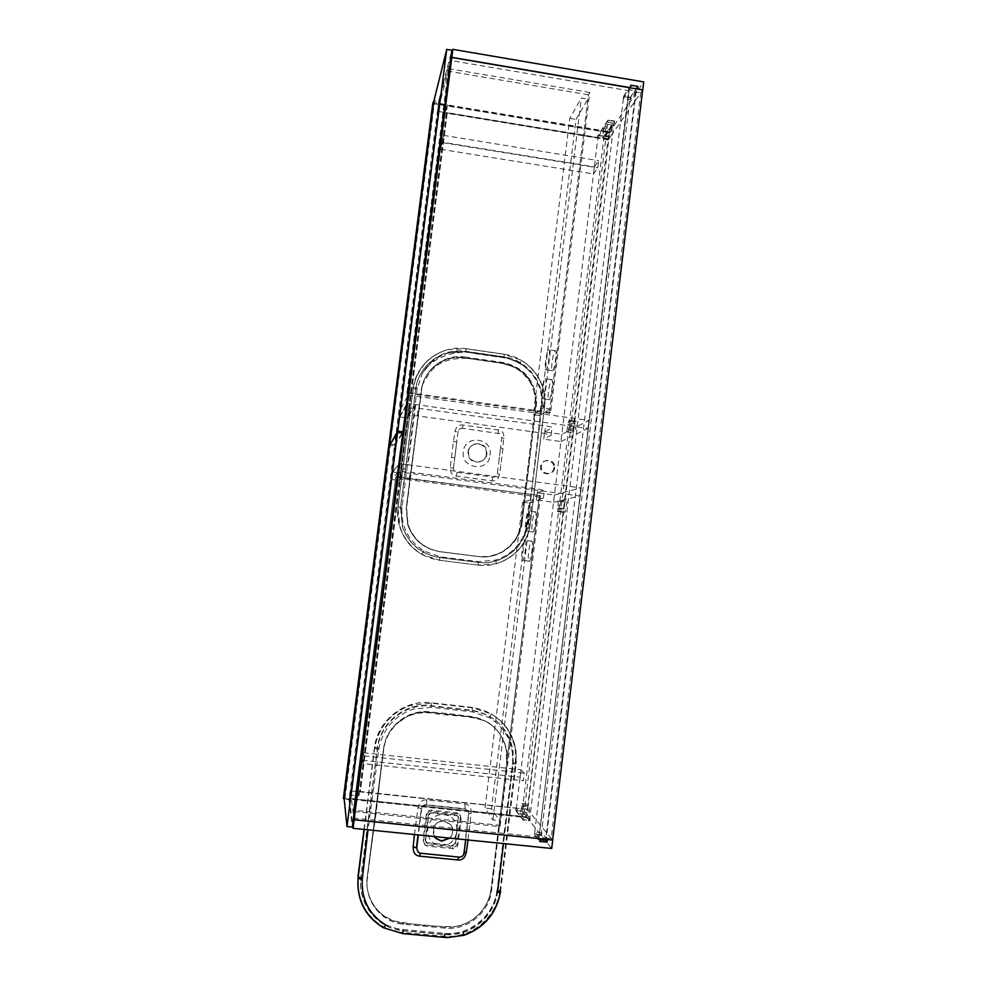 <?xml version="1.0" encoding="UTF-8"?>
<svg xmlns="http://www.w3.org/2000/svg" width="987" height="987" viewBox="0 0 987 987"><rect width="100%" height="100%" fill="white"/><g stroke="black" fill="none" stroke-linecap="round" stroke-linejoin="round"><path stroke-width="0.74" stroke-dasharray="4.93 3.7" d="M498.842 825.502L491.082 889.028L498.842 825.502M460.411 817.507L457.203 843.453C456.623 846.056 455.032 847.377 452.428 847.414L426.828 844.835L424.484 843.799L423.065 840.011L426.322 813.991C426.915 811.388 428.518 810.105 431.159 810.142L456.722 812.794L459.769 814.633L461.065 818.704L457.832 844.773C457.252 847.389 455.649 848.684 453.021 848.697L427.297 846.106L424.953 845.094L423.546 841.306L426.816 815.176C427.408 812.56 429.024 811.252 431.652 811.265L457.326 813.93L460.411 815.805L461.065 818.704M383.536 748.948L367.238 876.962L383.536 748.948C385.337 740.114 385.633 737.745 391.728 728.714L394.146 725.753C405.077 715.353 417.92 711.158 432.688 713.157C450.775 716.648 471.65 714.539 488.158 722.57L490.687 724.322C496.473 728.739 500.804 734.328 503.678 741.089C506.467 747.825 507.429 754.895 506.578 762.309L506.183 749.503C501.606 730.725 489.873 719.72 470.984 716.488L430.061 711.886C408.186 708.937 385.929 726.555 383.536 748.948L383.733 749.54C386.127 727.086 408.458 709.406 430.406 712.367L471.453 716.969C490.403 720.214 502.161 731.256 506.763 750.095L507.145 762.939L491.612 890.052C489.342 912.469 467.344 930.679 445.285 928.162L402.795 924.165C380.896 922.055 364.104 900.193 367.386 877.974L383.733 749.54M488.158 722.57L481.249 719.029C461.003 714.502 440.387 712.195 419.364 712.083L408.754 715.156L394.146 725.753M414.466 834.533L418.081 807.366L419.574 803.455C421.19 800.802 423.571 799.643 426.742 799.963L464.865 803.961C467.974 804.282 469.96 805.898 470.824 808.797L471.218 812.893L467.998 839.974M497.078 891.286L505.455 827.612L512.722 762.815C513.536 743.211 505.837 728.209 489.626 717.808L472.428 711.874L431.479 707.26L413.072 709.197C394.43 715.76 383.067 728.788 378.971 748.282L368.003 829.82M440.449 845.18C459.572 847.833 463.495 816.052 444.236 814.806C425.113 812.067 421.104 843.984 440.449 845.18M434.354 836.557C431.208 827.414 434.416 822.171 443.99 820.826L450.664 824.564C453.662 829.29 453.28 833.793 449.504 838.099M449.862 838.136C453.428 833.842 453.736 829.413 450.8 824.836L444.113 821.085C439.116 820.913 435.588 823.158 433.515 827.834M365.35 820.863L374.776 747.196C379.045 725.938 391.358 711.849 411.702 704.94L431.553 703.213L472.588 707.852L491.267 713.909C505.134 722.213 513.376 734.451 515.991 750.613L516.102 763.913L500.619 890.928M378.971 748.282L374.776 747.196C379.255 726.148 391.568 712.059 411.702 704.94L413.072 709.197M489.626 717.808L491.267 713.909C508.786 725.198 517.102 741.422 516.238 762.581L512.722 762.815M385.806 925.053L403.412 930.84L444.816 934.689L463.211 932.271C481.705 925.226 492.932 911.988 496.893 892.532M491.082 889.028C489.342 897.874 489.071 900.243 483.062 909.372C478.596 915.467 472.97 920.106 466.197 923.289L455.612 926.596C434.601 926.916 413.75 924.955 393.073 920.723L383.425 915.504C377.503 911.087 373.074 905.449 370.137 898.589C367.3 891.754 366.337 884.549 367.238 876.962C363.969 899.12 380.711 920.908 402.536 923.03L444.903 927.003C466.888 929.52 488.824 911.371 491.082 889.028L491.612 890.052M499.928 890.866C496.782 916.615 472.329 937.724 446.741 936.441L402.363 932.419C375.196 930.507 353.951 903.574 358.059 876.074M364.006 829.425L365.091 820.925M365.104 820.839L374.406 747.949C377.342 720.609 404.534 699.154 431.208 702.769L472.119 707.395C496.128 711.664 510.563 725.877 515.387 750.034L515.498 763.284L500.064 889.892M364.252 829.45L365.338 820.95M466.752 831.227L468.887 813.93L468.356 811.228L465.148 809.13L426.483 805.108C423.842 805.096 422.214 806.404 421.622 809.032L419.45 826.39M419.438 826.477L418.377 834.94M465.704 839.74L466.74 831.313M433.49 827.908L434.305 836.557M418.278 852.373L416.81 850.202L420.351 852.965L459.078 856.827C461.719 856.765 463.298 855.371 463.779 852.657L468.628 813.485L468.159 810.895L465 808.896L426.384 804.874C423.694 804.861 422.041 806.095 421.449 808.587L419.179 826.366M419.179 826.452L418.118 834.903M418.081 807.366L421.622 809.032M426.742 799.963L426.483 805.108M464.038 853.175L464.149 852.299M464.865 803.961L465.148 809.13M468.887 813.93L471.218 812.893M497.201 889.62C494.635 914.789 470.38 935.479 445.507 933.418L402.733 929.458C377.133 927.657 357.121 902.266 360.983 876.357L377.318 748.269C380.069 722.509 405.694 702.263 430.85 705.668L471.749 710.282C494.105 714.218 507.663 727.37 512.463 749.762L512.66 762.976L497.201 889.62L497.756 890.644M497.719 890.94C495.005 916.072 470.75 936.638 445.902 934.59L402.992 930.63C377.305 928.816 357.232 903.352 361.106 877.357L377.503 748.862C380.266 723.015 405.965 702.707 431.196 706.124L472.23 710.751C494.635 714.699 508.243 727.9 513.055 750.354L513.252 763.605L503.493 843.577M527.144 523.702C524.751 547.329 501.334 565.81 477.819 562.356L439.363 557.519C421.178 554.435 408.84 544.207 402.363 526.824L400.525 507.256L415.576 389.618C418.106 365.93 441.892 348.016 465.272 351.915L503.321 357.405C525.121 360.169 542.64 380.994 541.74 402.943L527.749 523.603C525.355 547.291 501.865 565.835 478.288 562.368L439.721 557.519C421.474 554.423 409.099 544.158 402.597 526.737L400.771 507.108L415.848 389.125C418.389 365.375 442.238 347.412 465.704 351.31L503.851 356.825C525.713 359.601 543.282 380.488 542.381 402.486L527.749 523.603M464.976 357.047L503.148 362.537C524.023 367.324 535.201 380.427 536.669 401.82L522.037 522.863C519.939 543.467 499.508 559.58 479.003 556.557L440.449 551.684C424.373 548.932 413.565 539.827 408.026 524.393L406.595 507.861L421.646 389.939C423.842 369.298 444.569 353.667 464.976 357.047L464.556 357.627L502.617 363.105C523.443 367.88 534.584 380.933 536.04 402.277L521.457 522.962C519.359 543.516 498.978 559.58 478.547 556.569L440.103 551.708C424.065 548.957 413.282 539.889 407.767 524.492L406.348 508.009L421.35 390.433C423.546 369.841 444.212 354.259 464.556 357.627L454.612 357.491L444.755 360.008C438.413 362.611 433.145 366.609 428.938 372.013C425.385 377.009 423.25 381.229 422.547 384.671C430.468 369.854 438.006 357.553 467.394 358.392C495.499 362.18 522.419 362.821 531.648 383.807L520.951 370.927L512.167 365.77L502.617 363.105L464.346 357.923L502.358 363.389C523.147 368.151 534.275 381.192 535.731 402.499L521.161 523.011C519.076 543.541 498.719 559.58 478.313 556.569L439.931 551.721C423.916 548.969 413.146 539.914 407.643 524.541L406.225 508.083L421.202 390.679C423.398 370.125 444.027 354.555 464.346 357.923M427.112 842.725L425.249 840.344L428.506 814.312L430.912 812.363L456.487 815.015L458.005 815.928L458.338 817.396L455.13 843.354L452.725 845.316L427.112 842.725L427.396 843.466L425.52 841.072L428.79 814.978L431.196 813.029L456.833 815.681L458.363 816.594L455.476 844.095L453.07 846.056L427.396 843.466M490.058 455.204L490.058 455.18C493.241 437.895 464.667 433.959 463.409 451.577C460.275 468.911 488.873 472.748 490.058 455.204M486.307 454.328L486.332 452.194C485.727 441.621 468.936 441.288 468.072 451.849L468.097 454.328C469.133 464.63 485.505 464.655 486.307 454.328M522.037 522.863L535.447 406.706M421.646 389.939L406.225 508.083M421.202 390.679L422.547 384.671M536.669 401.82L536.04 402.277L533.042 386.805L531.648 383.807M535.731 402.499L535.756 406.484L536.385 406.052M502.975 448.517L499.644 474.365L498.349 477.905C496.893 480.262 494.746 481.237 491.884 480.842L456.438 476.116C453.564 475.759 451.676 474.229 450.775 471.552L450.306 467.752L452.354 449.677L454.859 431.627L456.265 428.013C457.783 425.631 459.991 424.632 462.866 425.039L498.213 429.913C501.063 430.295 502.901 431.837 503.728 434.539L502.975 448.517L500.532 447.851L501.778 437.772L499.545 433.626L462.545 428.333C460.102 428.247 458.597 429.394 458.054 431.775L453.489 468.171C453.625 470.441 454.797 471.823 457.018 472.317L492.871 477.103C495.301 477.19 496.794 476.03 497.325 473.649L500.532 447.851L498.583 463.545L501.026 464.272M534.929 464.791L541.629 405.275C542.468 392.37 538.581 381.019 529.957 371.235L520.112 363.056L504.123 357.01L466.049 351.52L448.937 352.803C437.179 356.245 428.235 363.278 422.115 373.9L417.131 388.952L401.919 508.231C401.043 526.626 408.359 540.888 423.83 550.993L440.19 556.828L478.658 561.677L495.745 560.073C512.919 554.2 523.344 542.332 527.021 524.467L534.929 464.791M553.793 468.159C553.139 476.363 540.012 475.253 540.555 467.036L540.605 466.382C541.283 458.054 554.62 459.411 553.83 467.715L553.793 468.159M554.669 467.826C554.015 476.055 540.839 474.932 541.382 466.691L541.431 466.037C542.11 457.684 555.508 459.041 554.706 467.369L554.669 467.826M468.554 451.491L468.578 453.983C469.602 464.359 486.06 464.334 486.862 453.971L486.875 451.836C486.246 441.263 469.405 440.918 468.554 451.491M608.856 139.29L447.271 112.629L360.317 791.833L527.663 809.352L608.856 139.29L609.435 131.74L433.675 102.611M527.663 809.352L360.255 791.488L447.086 113.271L608.448 139.895M432.639 103.536L608.782 132.702L527.366 808.995M608.782 132.702L609.435 131.74M477.856 565.082L439.301 560.234C420.092 557.001 407.002 546.218 400.043 527.897C397.786 521.013 397.107 513.968 397.995 506.787L413.084 388.841C415.786 363.648 441.09 344.611 465.95 348.756L504.086 354.271C527.342 357.232 545.996 379.526 544.91 402.943L530.29 523.974C527.749 549.08 502.864 568.746 477.856 565.082L439.375 560.234L421.634 554.287C411.246 548.13 404.053 539.334 400.093 527.885L397.897 508.009L413.319 387.509C417.267 368.028 428.679 355.406 447.58 349.632L466.037 348.645L504.184 354.16L521.568 360.304C537.064 370.298 544.886 384.486 545.034 402.844L530.241 525.183C526.478 544.676 515.202 557.519 496.412 563.713L477.942 565.082L478.658 561.677M417.304 387.805L413.319 387.509C417.464 368.225 428.876 355.604 447.58 349.632L448.851 352.729L466 351.434L465.95 348.756M448.937 352.803L448.851 352.729C441.658 354.802 435.366 358.404 429.974 363.549L422.115 373.9C432.331 354.975 461.188 349.324 474.636 353.543L499.866 357.183C510.921 358.195 520.951 362.883 529.957 371.235L520.112 363.031L521.568 360.304C537.866 371.26 545.626 386.485 544.836 405.99L541.629 405.275M521.161 523.011L521.457 522.962C519.841 531.068 519.594 533.239 514.005 541.493C509.86 546.971 504.641 551.079 498.336 553.806L488.503 556.52L478.313 556.569M408.026 524.393L409.062 528.045C411.789 534.46 415.897 539.79 421.412 544.047L430.381 549.167L440.103 551.708L479.003 556.557M407.643 524.541L406.595 507.861M423.83 550.993L421.634 554.287C404.917 543.331 397.008 527.909 397.897 508.009L401.919 508.231M453.526 467.776L456.784 441.892L453.403 441.769M458.054 431.775L454.736 457.672L451.404 457.586M495.745 560.073L496.412 563.713C515.004 557.322 526.268 544.479 530.241 525.183L527.021 524.467M344.155 798.668L526.318 817.606M525.837 817.002L343.279 798.014M447.271 112.629L447.086 113.271M539.05 837.531L629.212 89.792L636.208 90.977L546.329 838.271L539.05 837.531L628.62 90.681L450.985 60.552M538.631 836.976L353.926 818.075M546.329 838.271L551.215 838.271L552.646 840.011L527.317 809.389L526.416 816.829L349.373 798.409L352.618 824.725M629.212 89.792L628.62 90.681M636.208 90.977L635.603 91.865L640.736 92.741L642.673 89.928L608.498 139.525L603.871 138.76L614.321 123.313L607.795 122.228L597.567 137.711L437.611 111.321L450.134 63.773M640.736 92.741L551.215 838.271M635.603 91.865L545.885 837.729M526.416 816.829L551.721 848.462M349.373 798.409L350.336 790.858L353.691 816.335M350.336 790.858L516.004 808.205L523.443 817.655L530.204 818.359L522.53 808.884L527.317 809.389M547.291 839.456L541.9 832.818L534.769 832.078L539.988 838.716M515.72 810.549L523.147 820.098L529.908 820.802L522.234 811.228L515.72 810.549L516.004 808.205M522.234 811.228L522.53 808.884M541.221 834.916L534.51 834.237L623.599 96.64L630.064 97.738L541.221 834.916L545.564 840.332L541.592 835.397L541.9 832.818M541.592 835.397L534.46 834.657L539.741 841.455M534.46 834.657L534.769 832.078M523.147 820.098L523.443 817.655M529.908 820.802L530.204 818.359M437.611 111.321L438.524 104.19L609.349 132.48L608.498 139.525M609.349 132.48L643.721 81.921M630.496 87.855L623.352 98.663L630.224 99.823L637.516 89.052M438.524 104.19L451.145 55.889M604.143 136.527L614.605 121.006L608.078 119.92L597.838 135.49L604.143 136.527L603.871 138.76M597.838 135.49L597.567 137.711M630.89 85.227L623.648 96.245L630.508 97.405L636.282 88.842M630.508 97.405L630.224 99.823M623.648 96.245L623.352 98.663M614.605 121.006L614.321 123.313M608.078 119.92L607.795 122.228M539.951 839.752L538.717 839.629L629.361 87.88L635.949 89.003L545.688 839.295M534.51 834.237L538.717 839.629M623.599 96.64L629.361 87.88M630.064 97.738L635.949 89.003M558.297 501.125L557.581 511.562L559 511.291L560.863 500.508L558.297 501.125L564.478 501.939L567.093 501.334L565.218 512.105L563.626 512.29L564.478 501.939M569.363 430.418L570.054 420.154L568.586 420.968L566.723 431.775L569.363 430.418L575.581 431.282L572.867 432.627L574.742 421.831L576.248 421.017L575.581 431.282M522.518 816.483L523.394 805.022L522.135 803.48L520.334 813.707L522.518 816.483L528.859 817.15L526.614 814.361L528.415 804.146L529.711 805.676L528.859 817.15M603.538 128.68L602.675 138.044L604.612 135.478L606.524 124.152L603.538 128.68L609.584 129.692L612.643 125.164L610.706 136.49L608.745 139.044L609.584 129.692M608.029 120.303L614.173 121.327L604.13 136.243L598.196 135.256L608.029 120.303L523.196 819.691L529.563 820.357L522.197 811.166L516.053 810.524L523.196 819.691M598.196 135.256L516.053 810.524M614.173 121.327L529.563 820.357M604.13 136.243L522.197 811.166M606.524 124.152L612.643 125.164M520.334 813.707L526.614 814.361M566.723 431.775L572.867 432.627M560.863 500.508L567.093 501.334M440.066 103.524L447.432 104.745L445.223 112.58L437.994 111.383L440.066 103.524L351.298 795.103L358.935 795.892L358.232 791.685L350.73 790.895L351.298 795.103M437.994 111.383L350.73 790.895M447.432 104.745L358.935 795.892M445.223 112.58L358.232 791.685M344.944 798.705L349.016 799.84L394.492 445.692L390.358 445.495L344.944 798.705L344.142 798.619M349.016 799.84L352.322 827.094M394.492 445.692L402.807 433.145M389.581 445.384L390.358 445.495M395.824 476.98L353.284 811.499L395.824 476.98L540.494 495.671L397.662 476.746M397.218 476.684L396.219 476.548M540.494 495.671L500.051 826.612L354.752 811.647M354.308 811.61L353.284 811.499M500.051 826.612L499.114 825.231L353.112 810.179M499.114 825.231L539.371 495.992M528.576 510.81L528.97 511.106C530.414 513.363 527.774 531.623 526.059 531.29L525.689 530.981C524.27 528.674 526.836 510.723 528.576 510.81M532.684 532.141C534.448 532.486 537.088 514.239 535.596 511.982L535.176 511.673C533.387 511.574 530.821 529.525 532.289 531.833L532.684 532.141M524.985 540.074L525.355 540.395C526.811 542.727 524.171 561.196 522.468 560.604L522.123 560.283C520.68 557.914 523.258 539.729 524.985 540.074M529.094 561.443C530.858 562.047 533.498 543.578 531.981 541.246L531.598 540.925C529.822 540.58 527.243 558.741 528.736 561.122L529.094 561.443M492.883 819.975L532.153 499.533L538.828 500.421L499.669 820.678L492.883 819.975L485.012 808.082L522.604 502.186L532.153 499.533M522.604 502.186L528.983 503.025L491.489 808.76L499.669 820.678M528.983 503.025L538.828 500.421M491.489 808.76L485.012 808.082M390.519 444.323L394.64 444.52L438.845 100.378L434.65 101.069L390.26 444.286M394.64 444.52L402.165 433.059M438.845 100.378L451.873 50.251M433.885 100.945L434.65 101.069M407.014 392.419L448.517 68.621L407.014 392.419L408.001 392.555M549.475 413.269L588.412 94.801L589.757 92.47L550.647 412.529L549.475 413.269L408.322 393.517M407.89 393.455L406.558 393.27M550.647 412.529L408.445 392.616M588.412 94.801L447.864 71.101M589.757 92.47L449.924 68.856M449.492 68.782L448.517 68.621M548.525 349.645L549.093 349.78C550.438 351.668 547.822 368.891 546.045 369.878L545.503 369.718C544.182 367.793 546.724 350.866 548.525 349.645M552.609 370.828C554.447 369.841 557.063 352.63 555.669 350.73L555.089 350.607C553.226 351.816 550.672 368.731 552.054 370.668L552.609 370.828M544.984 378.564L545.515 378.724C546.884 380.686 544.269 398.082 542.492 398.834L541.986 398.649C540.642 396.651 543.183 379.551 544.984 378.564M549.068 399.76C550.894 399.007 553.522 381.636 552.103 379.674L551.548 379.502C549.697 380.476 547.143 397.576 548.538 399.575L549.068 399.76M587.882 99.082L550.018 408.877L543.368 407.939L581.355 97.984L587.882 99.082L576.026 119.402L539.704 415.564L550.018 408.877M539.704 415.564L533.35 414.688L569.77 118.366L581.355 97.984M533.35 414.688L543.368 407.939M569.77 118.366L576.026 119.402M441.547 142.079L440.634 149.247L443.508 135.355L441.547 142.079L594.347 166.877L593.483 173.959L597.838 167.839L598.714 160.647L594.347 166.877M443.508 135.355L598.714 160.647M440.634 149.247L593.483 173.959M442.583 142.646L597.838 167.839M363.068 763.58L364.055 755.919L363.327 752.711L362.365 760.249L363.068 763.58L523.381 780.766L524.294 773.203L521.013 769.761L520.112 777.201L523.381 780.766M362.365 760.249L520.112 777.201M364.055 755.919L524.294 773.203M363.327 752.711L521.013 769.761M406.928 404.386L407.495 403.375L415.7 404.522L407.323 417.945L400.278 472.983L392.777 471.983L399.772 463.693L408.001 464.791L400.278 472.983L392.382 471.934L398.822 464.26M415.7 404.522L408.001 464.791M406.496 404.337L399.451 416.859L407.323 417.945L399.846 416.921L392.777 471.983M399.846 416.921L406.36 405.398M407.495 403.375L399.772 463.693M536.311 499.99L537.199 492.71L554.435 494.993L553.547 502.272L536.311 499.99L543.43 498.065L536.891 496.658L409.21 479.756L400.771 479.114L399.328 480.472L391.42 479.423L397.773 472.415M553.547 502.272L579.751 495.967L398.292 471.835M391.42 479.423L392.382 471.934M537.199 492.71L544.343 490.551L537.816 489.083L410.185 472.107L401.623 471.564L400.278 472.983L399.328 480.472M399.34 463.631L580.726 487.886L579.751 495.967M554.435 494.993L580.726 487.886M408.778 415.613L409.753 408.05L408.285 410.506L407.323 417.945L408.914 415.515L417.365 415.86L544.614 433.429L551.091 435.255L543.751 439.166L544.639 431.924L561.813 434.292L588.857 420.425L587.894 428.469L407.063 403.325M561.813 434.292L560.937 441.534L543.751 439.166M560.937 441.534L587.894 428.469M399.451 416.859L400.401 409.408L407.532 396.231M409.753 408.05L418.34 408.248L545.54 425.903C550.228 426.606 552.375 427.235 552.004 427.778L544.639 431.924M408.285 410.506L400.401 409.408M408.112 395.158L588.857 420.425M402.622 933.591L402.363 932.419M444.138 937.44L443.755 936.256M512.611 764.061L516.102 763.913L515.498 763.284M472.428 711.874L472.119 707.395M431.479 707.26L431.208 702.769M378.774 749.528L374.406 747.949M426.828 844.835L427.297 846.106M423.065 840.011L423.546 841.306M426.322 813.991L426.816 815.176M431.159 810.142L431.652 811.265M456.722 812.794L457.326 813.93M457.203 843.453L457.832 844.773M452.428 847.414L453.021 848.697M444.508 934.479L444.113 933.307M513.252 763.605L512.66 762.976M361.106 877.357L360.983 876.357M402.992 930.63L402.733 929.458M507.145 762.939L506.578 762.309M367.386 877.974L367.238 876.962M403.794 924.276L403.535 923.129M445.285 928.162L444.903 927.003M542.06 406.841L541.419 407.286M503.148 362.537L502.358 363.389M425.52 841.072L425.249 840.344M453.07 846.056L452.725 845.316M455.476 844.095L455.13 843.354M458.696 818.063L458.338 817.396M456.833 815.681L456.487 815.015M431.196 813.029L430.912 812.363M428.79 814.978L428.506 814.312M440.19 556.828L439.301 560.234M402.03 507.059L397.995 506.787M527.194 523.32L530.29 523.974M541.53 406.422L544.577 407.31M504.123 357.01L504.086 354.271M417.131 388.952L413.084 388.841M462.866 425.039L462.545 428.333M463.359 428.444L462.545 428.321C459.584 428.592 458.079 429.752 458.03 431.788L454.859 431.627M498.213 429.913L498.312 433.256L497.497 433.145M504.11 438.376L501.778 437.772M453.489 468.171L450.306 467.752M457.018 472.317L456.438 476.116M499.644 474.365L497.325 473.649M492.871 477.103L491.884 480.842M466.049 351.52L504.049 356.924L520.112 363.031M602.662 135.885L608.708 136.885M602.946 137.946L609.016 138.945M604.612 135.478L610.706 136.49M605.648 131.419L611.767 132.431M523.455 808.785L529.785 809.451M523.357 804.96L529.674 805.626M522.135 803.48L528.415 804.146M521.259 806.108L527.527 806.761M570.264 422.967L576.482 423.83M570.054 420.154L576.248 421.017M568.586 420.968L574.742 421.831M567.624 424.398L573.768 425.249M557.396 508.552L563.577 509.366M557.581 511.562L563.774 512.376M559 511.291L565.218 512.105M559.95 508.009L566.18 508.836M536.891 496.658L537.816 489.083M543.43 498.065L544.343 490.551M409.21 479.756L410.185 472.107M400.648 479.176L401.623 471.564M551.091 435.255L552.004 427.778M544.614 433.429L545.54 425.903M417.365 415.86L418.34 408.248M368.225 869.251L375.985 813.893L382.561 756.585M447.148 937.625L446.741 936.441M424.484 843.799L424.953 845.094M459.769 814.633L460.411 815.805M468.356 811.228L464.951 808.797L426.372 804.775C423.472 804.713 421.807 805.96 421.387 808.489L419.117 826.353M419.105 826.44L418.056 834.903M445.902 934.59L445.507 933.418M402.795 924.165L402.536 923.03M542.381 402.486L541.74 402.943M426.211 842.935L425.928 842.207M458.363 816.594L458.005 815.928M407.384 499.915L420.326 398.452M541.382 466.691L540.555 467.036M499.545 433.626L498.312 433.244M554.706 467.369L553.83 467.715M602.675 138.044L608.745 139.044M523.394 805.022L529.711 805.676M570.227 420.215L576.42 421.079M557.445 511.476L563.626 512.29M535.596 511.982L528.97 511.106M531.981 541.246L525.355 540.395M528.736 561.122L522.123 560.283M532.289 531.833L525.689 530.981M555.669 350.73L549.093 349.78M552.103 379.674L545.515 378.724M548.538 399.575L541.986 398.649M552.054 370.668L545.503 369.718M400.771 479.114L401.746 471.502M408.914 415.515L409.889 407.939"/><path stroke-width="1.48" d="M449.504 838.099L441.485 840.912L435.563 838.062L434.354 836.557M434.305 836.557L435.674 838.333L441.608 841.183L449.862 838.136M463.199 932.283L464.013 935.281C484.012 927.669 496.153 913.333 500.434 892.273L496.893 892.532L497.078 891.286L500.619 890.928L500.434 892.273C496.362 913.53 484.222 927.866 464.013 935.281L447.148 937.625L402.622 933.591L383.536 927.792C365.289 916.713 356.788 900.267 358.022 878.442L364.252 829.45M467.998 839.974L466.37 852.176L464.963 856.26C463.409 859.011 461.065 860.257 457.931 859.973L419.697 856.161C416.539 855.828 414.503 854.137 413.59 851.127L413.134 846.834L414.466 834.533M368.003 829.82L362.241 879.466C361.291 899.416 369.15 914.604 385.806 925.053L383.536 927.792C365.548 916.516 357.035 900.058 358.022 878.442L362.241 879.466M362.377 878.196L358.17 877.073L358.059 876.074L364.006 829.425M500.619 890.928L500.064 889.892L499.928 890.866M418.377 834.94L416.687 848.425L418.278 852.373L420.45 853.249L459.214 857.123C461.842 857.111 463.458 855.803 464.038 853.175L465.704 839.74M418.118 834.903L416.687 848.425M413.134 846.834L416.452 847.833L418.056 834.903M420.178 853.212L419.697 856.161M458.61 857.061L457.931 859.973M464.149 852.299L466.37 852.176M503.493 843.577L497.719 890.94M343.34 798.582L432.898 102.488L343.34 798.582L344.155 798.668M433.675 102.611L432.898 102.488M354.136 819.716L451.799 57.493L642.673 89.928L552.646 840.011L354.136 819.716L451.799 57.493M540.062 838.802L539.741 841.455L547.045 842.195L547.366 839.555L552.72 840.097L551.721 848.462L353.062 828.303L354.148 819.802L539.988 838.716M352.618 824.725L353.062 828.303M353.691 816.335L354.148 819.802M547.045 842.195L545.552 840.319L539.951 839.752M636.282 88.842L637.91 86.424L630.89 85.227L630.594 87.707L451.836 57.332L452.86 49.35L643.721 81.921L642.771 89.78L637.516 89.052M450.134 63.773L451.836 57.332M451.145 55.889L452.86 49.35M637.91 86.424L637.614 88.904M545.688 839.295L545.564 840.332M352.322 827.094L346.98 826.551L397.576 432.442L402.807 433.145L352.322 827.094M397.576 432.442L389.581 445.384L344.142 798.619L346.98 826.551M390.26 444.286L397.749 431.134L446.753 49.387L451.873 50.251L402.967 431.85L397.749 431.134M402.165 433.059L402.967 431.85M389.729 444.212L433.885 100.945L446.753 49.387M406.36 405.398L406.928 404.386M397.773 472.415L398.822 464.26M406.496 404.337L407.532 396.231M444.138 937.44L444.73 934.689M402.622 933.591L403.338 930.827"/></g></svg>
